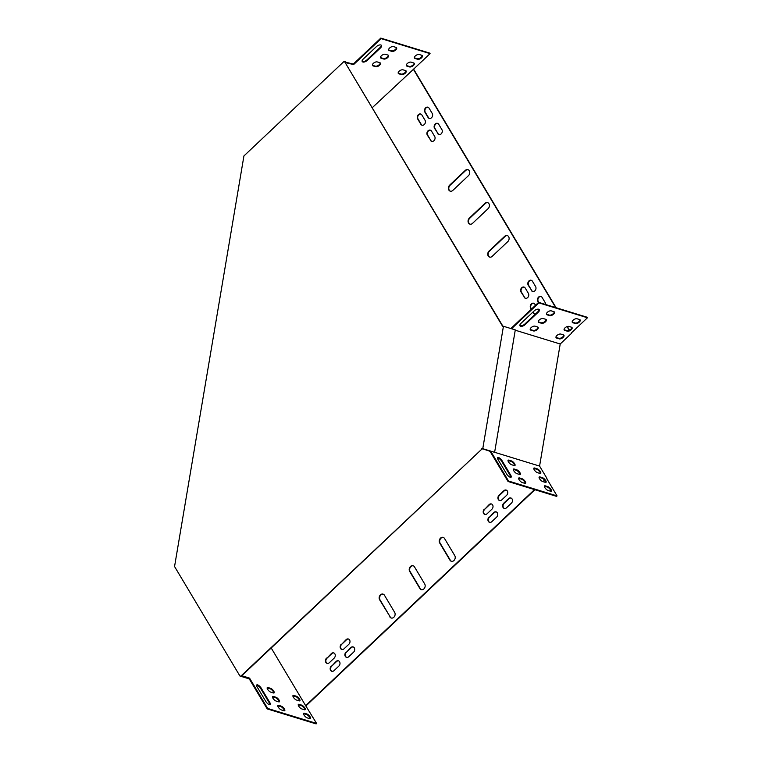 <?xml version="1.0" encoding="UTF-8"?>
<svg xmlns="http://www.w3.org/2000/svg" width="762" height="762" viewBox="0 0 762 762"><rect width="100%" height="100%" fill="white"/><g stroke="black" fill="none" stroke-linecap="round" stroke-linejoin="round"><path stroke-width="1.14" d="M241.278 676.246L482.26 448.723L240.868 676.113L249.174 678.742M502.891 326.212L344.662 61.789L502.529 326.174L503.444 326.26L482.765 448.685L481.851 448.599M240.868 676.113L239.954 676.037L174.555 566.518L243.926 155.943L343.748 61.703L344.662 61.789M482.765 448.685L494.614 452.323L482.26 448.723M494.614 452.323L515.293 329.898L503.444 326.26M239.954 676.037L249.269 678.894M556.098 307.724L413.633 69.142L372.351 107.604M569.252 330.308L567.042 326.612M555.688 307.6L413.223 69.018M510.873 328.536L538.601 302.352L587.131 317.24L587.445 317.764L571.233 333.07M569.509 330.184L567.319 326.517M316.601 723.443L267.662 708.441L267.186 708.889L316.125 723.9L316.601 723.443L305.657 705.669L534.514 489.604M306.067 705.803L534.924 489.728M543.373 481.755L544.801 480.403M546.716 478.603L557.06 495.919L508.53 481.032L490.747 451.256M542.963 481.632L544.573 480.117M482.336 448.732L490.033 451.314L508.044 481.489L556.574 496.367L557.06 495.919M554.203 311.82A3.096 1.534 -30.8 0 1 552.507 314.239A3.096 1.534 -30.8 0 1 549.335 315.097L546.764 314.306A3.096 1.534 -30.8 0 1 546.421 314.135M546.087 319.478A3.096 1.534 -30.8 0 1 544.401 321.907A3.096 1.534 -30.8 0 1 541.22 322.755L538.648 321.964A3.096 1.534 -30.8 0 1 538.305 321.793M579.958 319.716A3.096 1.534 -30.8 0 1 578.272 322.145A3.096 1.534 -30.8 0 1 575.1 322.993L572.519 322.202A3.096 1.534 -30.8 0 1 572.176 322.04M571.843 327.374A3.096 1.534 -30.8 0 1 570.157 329.803A3.096 1.534 -30.8 0 1 566.985 330.651L564.404 329.86A3.096 1.534 -30.8 0 1 564.061 329.698M563.737 335.032A3.096 1.534 -30.8 0 1 562.042 337.461A3.096 1.534 -30.8 0 1 558.87 338.309L556.298 337.518A3.096 1.534 -30.8 0 1 555.955 337.356M537.972 327.136A3.096 1.534 -30.8 0 1 536.286 329.565A3.096 1.534 -30.8 0 1 533.114 330.413L530.533 329.622A3.096 1.534 -30.8 0 1 530.19 329.46M539.086 309.467A3.534 1.753 -30.8 0 1 538.001 311.62L524.78 324.098A3.534 1.753 -30.8 0 1 519.884 325.517M549.65 315.62L547.078 314.83A3.096 1.534 -30.8 0 1 546.525 314.43A3.096 1.534 -30.8 0 1 547.859 311.887A3.096 1.534 -30.8 0 1 551.278 310.858L553.86 311.648A3.096 1.534 -30.8 0 1 554.412 312.049A3.096 1.534 -30.8 0 1 553.079 314.592A3.096 1.534 -30.8 0 1 549.65 315.62L549.335 315.097M541.534 323.279L538.963 322.488A3.096 1.534 -30.8 0 1 538.41 322.088A3.096 1.534 -30.8 0 1 539.744 319.554A3.096 1.534 -30.8 0 1 543.173 318.516L545.744 319.307A3.096 1.534 -30.8 0 1 546.297 319.707A3.096 1.534 -30.8 0 1 544.963 322.25A3.096 1.534 -30.8 0 1 541.534 323.279L541.22 322.755M575.415 323.517L572.833 322.736A3.096 1.534 -30.8 0 1 572.281 322.336A3.096 1.534 -30.8 0 1 573.615 319.792A3.096 1.534 -30.8 0 1 577.044 318.764L579.615 319.554A3.096 1.534 -30.8 0 1 580.168 319.945A3.096 1.534 -30.8 0 1 578.834 322.488A3.096 1.534 -30.8 0 1 575.415 323.517L575.1 322.993M571.433 333.404L560.213 343.995L515.245 330.203M511.531 328.736L538.915 302.885L587.445 317.764M567.299 331.184L564.718 330.394A3.096 1.534 -30.8 0 1 564.166 329.994A3.096 1.534 -30.8 0 1 565.499 327.45A3.096 1.534 -30.8 0 1 568.928 326.422L571.5 327.212A3.096 1.534 -30.8 0 1 572.062 327.612A3.096 1.534 -30.8 0 1 570.728 330.156A3.096 1.534 -30.8 0 1 567.299 331.184L566.985 330.651M559.184 338.842L556.612 338.052A3.096 1.534 -30.8 0 1 556.06 337.652A3.096 1.534 -30.8 0 1 557.384 335.109A3.096 1.534 -30.8 0 1 560.813 334.08L563.394 334.87A3.096 1.534 -30.8 0 1 563.947 335.27A3.096 1.534 -30.8 0 1 562.613 337.814A3.096 1.534 -30.8 0 1 559.184 338.842L558.87 338.309M533.429 330.937L530.847 330.156A3.096 1.534 -30.8 0 1 530.295 329.755A3.096 1.534 -30.8 0 1 531.628 327.212A3.096 1.534 -30.8 0 1 535.057 326.184L537.629 326.974A3.096 1.534 -30.8 0 1 538.182 327.365A3.096 1.534 -30.8 0 1 536.848 329.908A3.096 1.534 -30.8 0 1 533.429 330.937L533.114 330.413M520.97 323.364L534.2 310.886A3.534 1.753 -30.8 0 1 539.296 309.705A3.534 1.753 -30.8 0 1 538.315 312.144L525.094 324.631A3.534 1.753 -30.8 0 1 519.998 325.812A3.534 1.753 -30.8 0 1 520.97 323.364M345.167 62.074L353.301 64.065L380.8 38.1L429.749 53.111L430.063 53.635L413.633 69.142M388.62 49.882A3.096 1.534 149.2 0 0 388.963 50.044L391.544 50.835A3.096 1.534 149.2 0 0 394.716 49.987A3.096 1.534 149.2 0 0 396.402 47.558M380.505 57.541A3.096 1.534 149.2 0 0 380.848 57.712L383.429 58.493A3.096 1.534 149.2 0 0 386.601 57.645A3.096 1.534 149.2 0 0 388.287 55.226M414.385 57.779A3.096 1.534 149.2 0 0 414.728 57.95L417.3 58.741A3.096 1.534 149.2 0 0 420.472 57.883A3.096 1.534 149.2 0 0 422.167 55.464M406.27 65.437A3.096 1.534 149.2 0 0 406.613 65.608L409.184 66.399A3.096 1.534 149.2 0 0 412.366 65.542A3.096 1.534 149.2 0 0 414.052 63.122M398.155 73.095A3.096 1.534 149.2 0 0 398.497 73.266L401.069 74.057A3.096 1.534 149.2 0 0 404.251 73.209A3.096 1.534 149.2 0 0 405.936 70.78M372.399 65.199A3.096 1.534 149.2 0 0 372.742 65.37L375.314 66.161A3.096 1.534 149.2 0 0 378.485 65.303A3.096 1.534 149.2 0 0 380.181 62.884M362.093 61.265A3.534 1.753 149.2 0 0 366.989 59.846L380.209 47.358A3.534 1.753 149.2 0 0 381.295 45.206M393.487 46.606A3.096 1.534 149.2 0 0 390.058 47.635A3.096 1.534 149.2 0 0 388.725 50.178A3.096 1.534 149.2 0 0 389.277 50.578L391.858 51.368A3.096 1.534 149.2 0 0 395.278 50.34A3.096 1.534 149.2 0 0 396.611 47.796A3.096 1.534 149.2 0 0 396.059 47.396L393.487 46.606M385.372 54.264A3.096 1.534 149.2 0 0 381.943 55.293A3.096 1.534 149.2 0 0 380.609 57.836A3.096 1.534 149.2 0 0 381.162 58.236L383.743 59.026A3.096 1.534 149.2 0 0 387.172 57.998A3.096 1.534 149.2 0 0 388.506 55.455A3.096 1.534 149.2 0 0 387.953 55.054L385.372 54.264M419.243 54.502A3.096 1.534 149.2 0 0 415.814 55.531A3.096 1.534 149.2 0 0 414.49 58.074A3.096 1.534 149.2 0 0 415.042 58.474L417.614 59.265A3.096 1.534 149.2 0 0 421.043 58.236A3.096 1.534 149.2 0 0 422.377 55.693A3.096 1.534 149.2 0 0 421.824 55.293L419.243 54.502M345.481 62.608L353.616 64.589L381.114 38.624L430.063 53.635M411.137 62.16A3.096 1.534 149.2 0 0 407.708 63.189A3.096 1.534 149.2 0 0 406.375 65.732A3.096 1.534 149.2 0 0 406.927 66.132L409.499 66.923A3.096 1.534 149.2 0 0 412.928 65.894A3.096 1.534 149.2 0 0 414.261 63.351A3.096 1.534 149.2 0 0 413.709 62.951L411.137 62.16M403.022 69.818A3.096 1.534 149.2 0 0 399.593 70.856A3.096 1.534 149.2 0 0 398.259 73.39A3.096 1.534 149.2 0 0 398.812 73.79L401.393 74.581A3.096 1.534 149.2 0 0 404.812 73.552A3.096 1.534 149.2 0 0 406.146 71.009A3.096 1.534 149.2 0 0 405.594 70.609L403.022 69.818M377.257 61.922A3.096 1.534 149.2 0 0 373.837 62.951A3.096 1.534 149.2 0 0 372.504 65.494A3.096 1.534 149.2 0 0 373.056 65.894L375.628 66.685A3.096 1.534 149.2 0 0 379.057 65.656A3.096 1.534 149.2 0 0 380.39 63.113A3.096 1.534 149.2 0 0 379.838 62.713L377.257 61.922M380.524 47.892A3.534 1.753 149.2 0 0 381.495 45.444A3.534 1.753 149.2 0 0 376.399 46.625L363.179 59.112A3.534 1.753 149.2 0 0 362.207 61.551A3.534 1.753 149.2 0 0 367.303 60.369L380.524 47.892L380.209 47.358M494.614 452.295L539.582 466.087L560.213 343.995M482.889 448.847L490.033 451.314M482.86 448.999L482.298 448.942M271.205 647.986L305.657 705.669M507.816 241.592A3.534 2.8 -73 0 0 509.102 238.144A3.534 2.8 -73 0 0 507.273 235.572A3.534 2.8 -73 0 0 504.663 236.315L489.042 251.069A3.534 2.8 -73 0 0 487.756 254.518A3.534 2.8 -73 0 0 489.575 257.089A3.534 2.8 -73 0 0 492.195 256.346L507.816 241.592M488.128 208.626A3.534 2.8 -73 0 0 489.414 205.178A3.534 2.8 -73 0 0 487.594 202.606A3.534 2.8 -73 0 0 484.984 203.349L469.354 218.103A3.534 2.8 -73 0 0 468.068 221.552A3.534 2.8 -73 0 0 469.897 224.123A3.534 2.8 -73 0 0 472.507 223.38L488.128 208.626M468.449 175.66A3.534 2.8 -73 0 0 469.725 172.212A3.534 2.8 -73 0 0 467.906 169.64A3.534 2.8 -73 0 0 465.296 170.383L449.666 185.137A3.534 2.8 -73 0 0 448.389 188.585A3.534 2.8 -73 0 0 450.209 191.157A3.534 2.8 -73 0 0 452.818 190.414L468.449 175.66M414.471 566.852A3.534 2.8 -73 0 0 413.109 565.737A3.534 2.8 -73 0 0 409.832 567.309A3.534 2.8 -73 0 0 409.661 571.395L419.9 588.531A3.534 2.8 -73 0 0 421.272 589.645A3.534 2.8 -73 0 0 424.539 588.083A3.534 2.8 -73 0 0 424.71 583.997L414.471 566.852M444.522 538.486A3.534 2.8 -73 0 0 443.151 537.372A3.534 2.8 -73 0 0 439.884 538.934A3.534 2.8 -73 0 0 439.712 543.02L449.951 560.165A3.534 2.8 -73 0 0 451.314 561.28A3.534 2.8 -73 0 0 454.59 559.708A3.534 2.8 -73 0 0 454.762 555.622L444.522 538.486M389.849 616.906A3.534 2.8 -73 0 0 391.22 618.011A3.534 2.8 -73 0 0 394.487 616.448A3.534 2.8 -73 0 0 394.659 612.362L384.429 595.217A3.534 2.8 -73 0 0 383.057 594.112A3.534 2.8 -73 0 0 379.79 595.674A3.534 2.8 -73 0 0 379.619 599.761L390.268 617.029A3.534 2.8 -73 0 0 391.43 618.068M484.327 509.149A3.096 2.457 -73 0 0 483.203 512.169A3.096 2.457 -73 0 0 484.803 514.417A3.096 2.457 -73 0 0 487.089 513.759L491.89 509.226A3.096 2.457 -73 0 0 493.014 506.206A3.096 2.457 -73 0 0 491.423 503.958A3.096 2.457 -73 0 0 489.137 504.606L484.737 509.273A3.096 2.457 -73 0 0 483.613 512.159A3.096 2.457 -73 0 0 485.013 514.464M437.674 133.569A3.096 2.457 -73 0 0 438.874 134.541A3.096 2.457 -73 0 0 441.731 133.179A3.096 2.457 -73 0 0 441.884 129.597L438.731 124.32A3.096 2.457 -73 0 0 437.531 123.349A3.096 2.457 -73 0 0 434.673 124.72A3.096 2.457 -73 0 0 434.521 128.292L438.083 133.693A3.096 2.457 -73 0 0 439.083 134.598M430.463 140.379A3.096 2.457 -73 0 0 431.654 141.351A3.096 2.457 -73 0 0 434.521 139.979A3.096 2.457 -73 0 0 434.673 136.408L431.521 131.131A3.096 2.457 -73 0 0 430.32 130.159A3.096 2.457 -73 0 0 427.463 131.531A3.096 2.457 -73 0 0 427.311 135.103L430.873 140.503A3.096 2.457 -73 0 0 431.863 141.399M531.371 290.493A3.096 2.457 -73 0 0 532.571 291.465A3.096 2.457 -73 0 0 535.438 290.093A3.096 2.457 -73 0 0 535.581 286.522L532.428 281.245A3.096 2.457 -73 0 0 531.238 280.273A3.096 2.457 -73 0 0 528.371 281.635A3.096 2.457 -73 0 0 528.228 285.217L531.79 290.617A3.096 2.457 -73 0 0 532.781 291.513M341.3 644.185A3.096 2.457 -73 0 0 340.176 647.205A3.096 2.457 -73 0 0 341.767 649.453A3.096 2.457 -73 0 0 344.053 648.795L348.863 644.261A3.096 2.457 -73 0 0 349.987 641.242A3.096 2.457 -73 0 0 348.396 638.994A3.096 2.457 -73 0 0 346.11 639.642L341.709 644.309A3.096 2.457 -73 0 0 340.576 647.195A3.096 2.457 -73 0 0 341.976 649.5M524.161 297.294A3.096 2.457 -73 0 0 525.361 298.266A3.096 2.457 -73 0 0 528.218 296.904A3.096 2.457 -73 0 0 528.371 293.322L525.218 288.055A3.096 2.457 -73 0 0 524.027 287.074A3.096 2.457 -73 0 0 521.16 288.446A3.096 2.457 -73 0 0 521.018 292.027L524.58 297.428A3.096 2.457 -73 0 0 525.57 298.323M489.052 517.055A3.096 2.457 -73 0 0 487.928 520.084A3.096 2.457 -73 0 0 489.528 522.322A3.096 2.457 -73 0 0 491.814 521.675L496.614 517.131A3.096 2.457 -73 0 0 497.738 514.112A3.096 2.457 -73 0 0 496.148 511.873A3.096 2.457 -73 0 0 493.862 512.521L489.461 517.188A3.096 2.457 -73 0 0 488.337 520.075A3.096 2.457 -73 0 0 489.737 522.38M346.024 652.091A3.096 2.457 -73 0 0 344.9 655.11A3.096 2.457 -73 0 0 346.491 657.358A3.096 2.457 -73 0 0 348.777 656.711L353.587 652.167A3.096 2.457 -73 0 0 354.711 649.148A3.096 2.457 -73 0 0 353.12 646.909A3.096 2.457 -73 0 0 350.834 647.557L346.434 652.224A3.096 2.457 -73 0 0 345.3 655.11A3.096 2.457 -73 0 0 346.7 657.416M421.872 114.976A3.096 2.457 -73 0 0 420.681 114.005A3.096 2.457 -73 0 0 417.814 115.376A3.096 2.457 -73 0 0 417.671 118.948L420.815 124.225A3.096 2.457 -73 0 0 422.015 125.197A3.096 2.457 -73 0 0 424.872 123.825A3.096 2.457 -73 0 0 425.025 120.253L421.872 114.976M511.34 503.234A3.096 2.457 -73 0 0 512.464 500.215A3.096 2.457 -73 0 0 510.873 497.967A3.096 2.457 -73 0 0 508.587 498.624L503.777 503.158A3.096 2.457 -73 0 0 502.653 506.178A3.096 2.457 -73 0 0 504.244 508.425A3.096 2.457 -73 0 0 506.53 507.778L511.34 503.234M331.299 665.998A3.096 2.457 -73 0 0 330.175 669.017A3.096 2.457 -73 0 0 331.775 671.265A3.096 2.457 -73 0 0 334.061 670.608L338.861 666.074A3.096 2.457 -73 0 0 339.985 663.054A3.096 2.457 -73 0 0 338.395 660.806A3.096 2.457 -73 0 0 336.109 661.454L331.718 666.121A3.096 2.457 -73 0 0 330.584 669.007A3.096 2.457 -73 0 0 331.984 671.312M506.616 495.319A3.096 2.457 -73 0 0 507.74 492.3A3.096 2.457 -73 0 0 506.149 490.061A3.096 2.457 -73 0 0 503.863 490.709L499.053 495.243A3.096 2.457 -73 0 0 497.929 498.262A3.096 2.457 -73 0 0 499.52 500.51A3.096 2.457 -73 0 0 501.806 499.862L506.616 495.319M326.574 658.082A3.096 2.457 -73 0 0 325.45 661.102A3.096 2.457 -73 0 0 327.05 663.35A3.096 2.457 -73 0 0 329.336 662.702L334.137 658.158A3.096 2.457 -73 0 0 335.261 655.139A3.096 2.457 -73 0 0 333.67 652.891A3.096 2.457 -73 0 0 331.384 653.548L326.993 658.206A3.096 2.457 -73 0 0 325.86 661.102A3.096 2.457 -73 0 0 327.26 663.397M535.505 305.276L534.867 304.2A3.096 2.457 -73 0 0 533.667 303.228A3.096 2.457 -73 0 0 530.809 304.6A3.096 2.457 -73 0 0 530.657 308.172L531.295 309.248M538.429 311.172A3.096 2.457 -73 0 0 538.02 309.477L537.829 309.162M532.971 312.039L533.81 313.449A3.096 2.457 -73 0 0 535.01 314.42A3.096 2.457 -73 0 0 535.029 314.43M429.082 108.175A3.096 2.457 -73 0 0 427.892 107.194A3.096 2.457 -73 0 0 425.025 108.566A3.096 2.457 -73 0 0 424.882 112.138L428.025 117.415A3.096 2.457 -73 0 0 429.225 118.386A3.096 2.457 -73 0 0 432.083 117.024A3.096 2.457 -73 0 0 432.235 113.443L429.082 108.175M545.63 304.514A3.096 2.457 -73 0 0 545.23 302.666L542.077 297.399A3.096 2.457 -73 0 0 540.877 296.428A3.096 2.457 -73 0 0 538.02 297.79A3.096 2.457 -73 0 0 537.867 301.371L538.515 302.438M539.582 466.087L546.935 478.393M507.482 235.649A3.534 2.8 -73 0 0 505.082 236.439L489.452 251.193A3.534 2.8 -73 0 0 488.156 254.518A3.534 2.8 -73 0 0 489.785 257.137M487.794 202.682A3.534 2.8 -73 0 0 485.394 203.473L469.763 218.227A3.534 2.8 -73 0 0 468.478 221.552A3.534 2.8 -73 0 0 470.106 224.171M468.106 169.716A3.534 2.8 -73 0 0 465.706 170.507L450.085 185.261A3.534 2.8 -73 0 0 448.789 188.585A3.534 2.8 -73 0 0 450.418 191.205M413.309 565.814A3.534 2.8 -73 0 0 410.175 567.547A3.534 2.8 -73 0 0 410.08 571.519L420.31 588.664A3.534 2.8 -73 0 0 421.481 589.702M443.36 537.448A3.534 2.8 -73 0 0 440.226 539.182A3.534 2.8 -73 0 0 440.122 543.144L450.361 560.289A3.534 2.8 -73 0 0 451.523 561.327M383.257 594.179A3.534 2.8 -73 0 0 380.133 595.913A3.534 2.8 -73 0 0 380.028 599.885L390.268 617.029M491.623 504.034A3.096 2.457 -73 0 0 489.547 504.739L484.737 509.273M437.74 123.425A3.096 2.457 -73 0 0 435.016 124.958A3.096 2.457 -73 0 0 434.94 128.426L438.083 133.693M430.53 130.235A3.096 2.457 -73 0 0 427.806 131.769A3.096 2.457 -73 0 0 427.72 135.226L430.873 140.503M531.438 280.349A3.096 2.457 -73 0 0 528.714 281.883A3.096 2.457 -73 0 0 528.638 285.34L531.79 290.617M348.596 639.07A3.096 2.457 -73 0 0 346.519 639.766L341.709 644.309M524.227 287.15A3.096 2.457 -73 0 0 521.503 288.693A3.096 2.457 -73 0 0 521.427 292.151L524.58 297.428M496.348 511.94A3.096 2.457 -73 0 0 494.271 512.645L489.461 517.188M353.32 646.976A3.096 2.457 -73 0 0 351.244 647.681L346.434 652.224M420.881 114.081A3.096 2.457 -73 0 0 418.157 115.614A3.096 2.457 -73 0 0 418.081 119.082L421.224 124.349A3.096 2.457 -73 0 0 422.224 125.254M511.073 498.043A3.096 2.457 -73 0 0 508.997 498.748L504.187 503.282A3.096 2.457 -73 0 0 503.053 506.178A3.096 2.457 -73 0 0 504.454 508.473M338.595 660.883A3.096 2.457 -73 0 0 336.518 661.578L331.718 666.121M506.349 490.128A3.096 2.457 -73 0 0 504.273 490.833L499.462 495.376A3.096 2.457 -73 0 0 498.329 498.262A3.096 2.457 -73 0 0 499.729 500.567M333.87 652.967A3.096 2.457 -73 0 0 331.794 653.672L326.993 658.206M533.876 303.305A3.096 2.457 -73 0 0 531.152 304.848A3.096 2.457 -73 0 0 531.076 308.305L531.514 309.048M533.181 311.839L534.219 313.573A3.096 2.457 -73 0 0 535.057 314.401M428.092 107.271A3.096 2.457 -73 0 0 425.367 108.814A3.096 2.457 -73 0 0 425.291 112.271L428.444 117.548A3.096 2.457 -73 0 0 429.435 118.443M541.087 296.494A3.096 2.457 -73 0 0 538.363 298.037A3.096 2.457 -73 0 0 538.286 301.495L538.839 302.428M538.601 302.352L538.915 302.885M508.044 481.489L508.53 481.032M510.797 477.326A3.534 1.257 46.6 0 0 510.273 475.707L501.615 461.2A3.534 1.257 46.6 0 0 497.453 457.867M525.256 483.413A3.096 1.095 46.6 0 0 524.046 481.032A3.096 1.095 46.6 0 0 521.608 479.184L519.036 478.393A3.096 1.095 46.6 0 0 518.627 478.326M514.626 465.611A3.096 1.095 46.6 0 0 513.417 463.229A3.096 1.095 46.6 0 0 510.978 461.381L508.406 460.591A3.096 1.095 46.6 0 0 507.997 460.524M519.941 474.507A3.096 1.095 46.6 0 0 518.731 472.126A3.096 1.095 46.6 0 0 516.293 470.287L513.721 469.497A3.096 1.095 46.6 0 0 513.312 469.43M540.382 473.507A3.096 1.095 46.6 0 0 539.182 471.126A3.096 1.095 46.6 0 0 536.743 469.278L534.162 468.497A3.096 1.095 46.6 0 0 533.762 468.43M551.012 491.309A3.096 1.095 46.6 0 0 549.812 488.928A3.096 1.095 46.6 0 0 547.373 487.08L544.792 486.289A3.096 1.095 46.6 0 0 544.392 486.232M545.697 482.413A3.096 1.095 46.6 0 0 544.497 480.022A3.096 1.095 46.6 0 0 542.058 478.184L539.477 477.393A3.096 1.095 46.6 0 0 539.077 477.326M506.635 473.993A3.534 1.257 46.6 0 0 509.073 476.621A3.534 1.257 46.6 0 0 511.121 477.193A3.534 1.257 46.6 0 0 510.759 475.259L502.101 460.753A3.534 1.257 46.6 0 0 499.662 458.114A3.534 1.257 46.6 0 0 497.605 457.543A3.534 1.257 46.6 0 0 497.977 459.486L506.635 473.993M519.513 477.936A3.096 1.095 46.6 0 0 518.77 478.003A3.096 1.095 46.6 0 0 519.541 480.355A3.096 1.095 46.6 0 0 522.275 482.556L524.847 483.346A3.096 1.095 46.6 0 0 525.599 483.289A3.096 1.095 46.6 0 0 524.827 480.936A3.096 1.095 46.6 0 0 522.094 478.727L519.513 477.936L519.036 478.393M508.883 460.143A3.096 1.095 46.6 0 0 508.14 460.2A3.096 1.095 46.6 0 0 508.911 462.553A3.096 1.095 46.6 0 0 511.645 464.753L514.217 465.544A3.096 1.095 46.6 0 0 514.969 465.487A3.096 1.095 46.6 0 0 514.198 463.134A3.096 1.095 46.6 0 0 511.464 460.924L508.883 460.143L508.406 460.591M514.198 469.04A3.096 1.095 46.6 0 0 513.455 469.097A3.096 1.095 46.6 0 0 514.226 471.449A3.096 1.095 46.6 0 0 516.96 473.659L519.532 474.44A3.096 1.095 46.6 0 0 520.284 474.383A3.096 1.095 46.6 0 0 519.513 472.03A3.096 1.095 46.6 0 0 516.779 469.83L514.198 469.04L513.721 469.497M534.648 468.039A3.096 1.095 46.6 0 0 533.905 468.097A3.096 1.095 46.6 0 0 534.667 470.449A3.096 1.095 46.6 0 0 537.401 472.65L539.982 473.44A3.096 1.095 46.6 0 0 540.725 473.383A3.096 1.095 46.6 0 0 539.953 471.03A3.096 1.095 46.6 0 0 537.22 468.83L534.648 468.039L534.162 468.497M545.278 485.842A3.096 1.095 46.6 0 0 544.535 485.899A3.096 1.095 46.6 0 0 545.297 488.252A3.096 1.095 46.6 0 0 548.03 490.452L550.612 491.242A3.096 1.095 46.6 0 0 551.355 491.185A3.096 1.095 46.6 0 0 550.583 488.833A3.096 1.095 46.6 0 0 547.849 486.632L545.278 485.842L544.792 486.289M539.963 476.936A3.096 1.095 46.6 0 0 539.22 476.993A3.096 1.095 46.6 0 0 539.982 479.355A3.096 1.095 46.6 0 0 542.715 481.555L545.297 482.346A3.096 1.095 46.6 0 0 546.04 482.289A3.096 1.095 46.6 0 0 545.268 479.936A3.096 1.095 46.6 0 0 542.534 477.726L539.963 476.936L539.477 477.393M345.567 61.693L345.891 62.227M267.186 708.889L249.069 678.561L241.335 676.18M241.344 676.189L241.821 675.732L249.555 678.113L267.662 708.441M249.069 678.561L249.555 678.113M269.938 704.736A3.534 1.257 46.6 0 0 269.415 703.116L260.747 688.61A3.534 1.257 46.6 0 0 256.584 685.267M284.388 710.813A3.096 1.095 46.6 0 0 283.188 708.431A3.096 1.095 46.6 0 0 280.749 706.584L278.168 705.803A3.096 1.095 46.6 0 0 277.759 705.736M273.758 693.01A3.096 1.095 46.6 0 0 272.558 690.629A3.096 1.095 46.6 0 0 270.119 688.791L267.538 688A3.096 1.095 46.6 0 0 267.129 687.934M279.073 701.916A3.096 1.095 46.6 0 0 277.873 699.535A3.096 1.095 46.6 0 0 275.434 697.687L272.853 696.897A3.096 1.095 46.6 0 0 272.444 696.83M299.523 700.916A3.096 1.095 46.6 0 0 298.313 698.525A3.096 1.095 46.6 0 0 295.875 696.687L293.303 695.897A3.096 1.095 46.6 0 0 292.894 695.83M310.153 718.709A3.096 1.095 46.6 0 0 308.943 716.328A3.096 1.095 46.6 0 0 306.505 714.489L303.933 713.699A3.096 1.095 46.6 0 0 303.524 713.632M304.838 709.813A3.096 1.095 46.6 0 0 303.628 707.431A3.096 1.095 46.6 0 0 301.19 705.583L298.618 704.793A3.096 1.095 46.6 0 0 298.209 704.736M265.776 701.392A3.534 1.257 46.6 0 0 268.214 704.031A3.534 1.257 46.6 0 0 270.262 704.602A3.534 1.257 46.6 0 0 269.891 702.659L261.233 688.153A3.534 1.257 46.6 0 0 258.794 685.524A3.534 1.257 46.6 0 0 256.746 684.952A3.534 1.257 46.6 0 0 257.108 686.886L265.776 701.392M278.654 705.345A3.096 1.095 46.6 0 0 277.901 705.402A3.096 1.095 46.6 0 0 278.673 707.755A3.096 1.095 46.6 0 0 281.407 709.955L283.978 710.746A3.096 1.095 46.6 0 0 284.731 710.689A3.096 1.095 46.6 0 0 283.959 708.336A3.096 1.095 46.6 0 0 281.226 706.136L278.654 705.345L278.168 705.803M268.024 687.543A3.096 1.095 46.6 0 0 267.272 687.6A3.096 1.095 46.6 0 0 268.043 689.953A3.096 1.095 46.6 0 0 270.777 692.153L273.348 692.944A3.096 1.095 46.6 0 0 274.101 692.887A3.096 1.095 46.6 0 0 273.329 690.534A3.096 1.095 46.6 0 0 270.596 688.334L268.024 687.543L267.538 688M273.339 696.439A3.096 1.095 46.6 0 0 272.586 696.497A3.096 1.095 46.6 0 0 273.358 698.859A3.096 1.095 46.6 0 0 276.092 701.059L278.663 701.85A3.096 1.095 46.6 0 0 279.416 701.792A3.096 1.095 46.6 0 0 278.644 699.44A3.096 1.095 46.6 0 0 275.911 697.23L273.339 696.439L272.853 696.897M293.78 695.439A3.096 1.095 46.6 0 0 293.037 695.496A3.096 1.095 46.6 0 0 293.808 697.859A3.096 1.095 46.6 0 0 296.532 700.059L299.114 700.849A3.096 1.095 46.6 0 0 299.857 700.792A3.096 1.095 46.6 0 0 299.085 698.43A3.096 1.095 46.6 0 0 296.361 696.23L293.78 695.439L293.303 695.897M304.409 713.242A3.096 1.095 46.6 0 0 303.667 713.299A3.096 1.095 46.6 0 0 304.438 715.651A3.096 1.095 46.6 0 0 307.162 717.861L309.743 718.652A3.096 1.095 46.6 0 0 310.486 718.595A3.096 1.095 46.6 0 0 309.715 716.232A3.096 1.095 46.6 0 0 306.991 714.032L304.409 713.242L303.933 713.699M299.095 704.345A3.096 1.095 46.6 0 0 298.352 704.402A3.096 1.095 46.6 0 0 299.123 706.755A3.096 1.095 46.6 0 0 301.847 708.955L304.429 709.746A3.096 1.095 46.6 0 0 305.171 709.689A3.096 1.095 46.6 0 0 304.4 707.336A3.096 1.095 46.6 0 0 301.676 705.136L299.095 704.345L298.618 704.793M353.301 64.065L353.616 64.589M380.8 38.1L381.114 38.624M301.19 705.583L301.676 705.136M542.058 478.184L542.534 477.726M306.505 714.489L306.991 714.032M547.373 487.08L547.849 486.632M295.875 696.687L296.361 696.23M536.743 469.278L537.22 468.83M275.434 697.687L275.911 697.23M516.293 470.287L516.779 469.83M270.119 688.791L270.596 688.334M510.978 461.381L511.464 460.924M280.749 706.584L281.226 706.136M521.608 479.184L522.094 478.727M269.415 703.116L269.891 702.659M260.747 688.61L261.233 688.153M510.273 475.707L510.759 475.259M501.615 461.2L502.101 460.753M406.613 65.608L406.927 66.132M409.184 66.399L409.499 66.923M564.404 329.86L564.718 330.394M414.728 57.95L415.042 58.474M417.3 58.741L417.614 59.265M572.519 322.202L572.833 322.736M398.497 73.266L398.812 73.79M401.069 74.057L401.393 74.581M556.298 337.518L556.612 338.052M380.848 57.712L381.162 58.236M383.429 58.493L383.743 59.026M538.648 321.964L538.963 322.488M372.742 65.37L373.056 65.894M375.314 66.161L375.628 66.685M530.533 329.622L530.847 330.156M388.963 50.044L389.277 50.578M391.544 50.835L391.858 51.368M546.764 314.306L547.078 314.83M366.989 59.846L367.303 60.369M538.001 311.62L538.315 312.144M524.78 324.098L525.094 324.631"/></g></svg>
